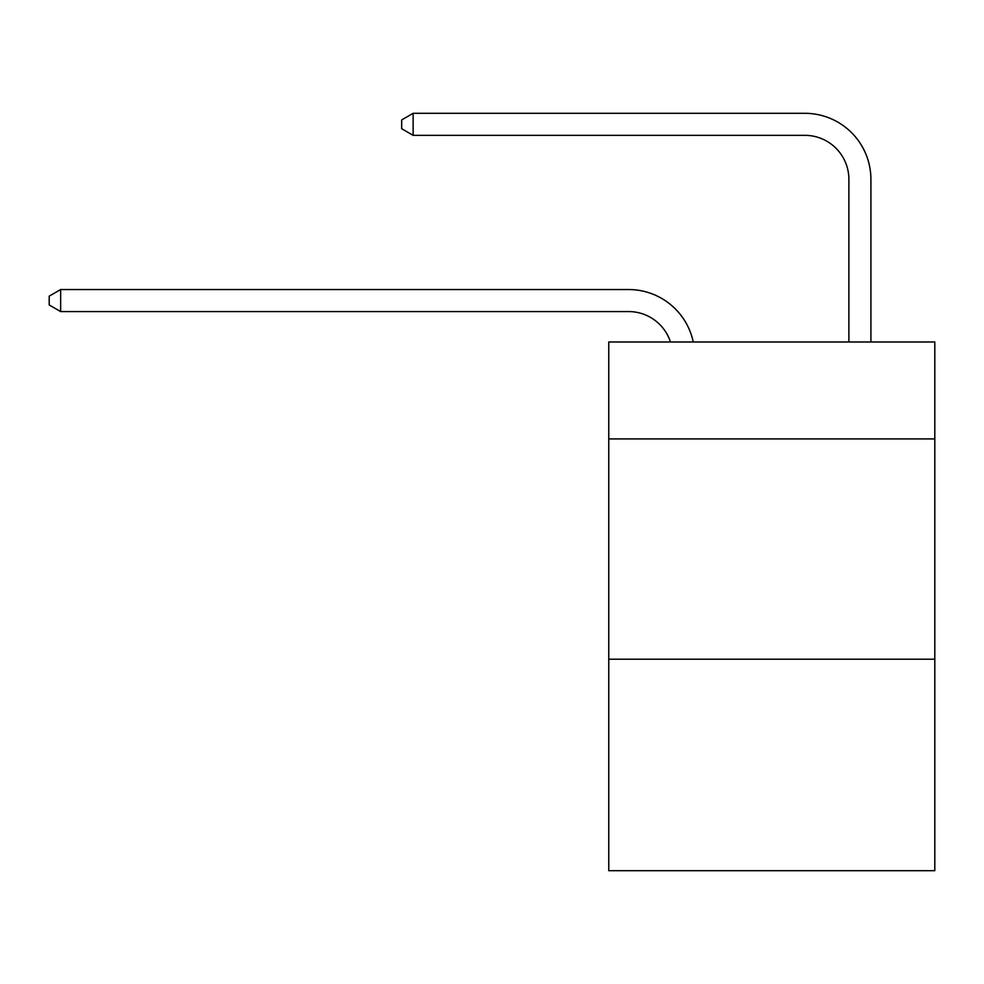 <?xml version="1.0" encoding="UTF-8"?>
<svg xmlns="http://www.w3.org/2000/svg" width="984" height="984" viewBox="0 0 984 984"><rect width="100%" height="100%" fill="white"/><g stroke="black" fill="none" stroke-linecap="round" stroke-linejoin="round"><path stroke-width="1.48" d="M934.8 438.913L934.8 341.977L608.764 341.977L608.764 438.913L934.8 438.913L934.8 870.692L608.764 870.692L608.764 438.913M934.8 659.206L608.764 659.206M628.579 311.571A44.059 44.059 -45.9 0 1 670.473 341.977A44.059 44.059 -40.5 0 0 628.579 311.571L60.651 311.571L49.2 304.966L49.2 296.159L60.651 289.542L628.579 289.542A66.088 66.088 134.1 0 1 693.253 341.977M848.885 341.977L848.885 179.395A44.059 44.059 79.7 0 0 804.826 135.337L413.132 135.337L401.681 128.732L401.681 119.913L413.132 113.308L804.826 113.308A66.088 66.088 52.1 0 1 870.914 179.395L870.914 341.977M60.651 289.542L628.579 289.542L60.651 289.542L628.579 289.542L60.651 289.542L628.579 289.542L60.651 289.542L628.579 289.542L60.651 289.542L628.579 289.542L60.651 289.542L628.579 289.542L60.651 289.542L628.579 289.542L60.651 289.542L628.579 289.542L60.651 289.542L628.579 289.542L60.651 289.542L628.579 289.542L60.651 289.542L628.579 289.542L60.651 289.542L628.579 289.542L60.651 289.542L628.579 289.542L60.651 289.542L628.579 289.542L60.651 289.542L628.579 289.542L60.651 289.542L628.579 289.542L60.651 289.542L628.579 289.542L60.651 289.542L628.579 289.542L60.651 289.542L628.579 289.542L60.651 289.542L628.579 289.542L60.651 289.542L628.579 289.542L60.651 289.542L628.579 289.542L60.651 289.542L628.579 289.542L60.651 289.542L628.579 289.542L60.651 289.542L628.579 289.542L60.651 289.542L60.651 311.571M848.885 179.395A44.059 44.059 -127.9 0 0 804.826 135.337A44.059 44.059 -127.9 0 1 848.885 179.395A44.059 44.059 -127.9 0 0 804.826 135.337A44.059 44.059 -127.9 0 1 848.885 179.395A44.059 44.059 -127.9 0 0 804.826 135.337A44.059 44.059 -127.9 0 1 848.885 179.395A44.059 44.059 -127.9 0 0 804.826 135.337A44.059 44.059 -127.9 0 1 848.885 179.395A44.059 44.059 -127.9 0 0 804.826 135.337A44.059 44.059 -127.9 0 1 848.885 179.395A44.059 44.059 -127.9 0 0 804.826 135.337A44.059 44.059 -127.9 0 1 848.885 179.395A44.059 44.059 -127.9 0 0 804.826 135.337A44.059 44.059 -127.9 0 1 848.885 179.395A44.059 44.059 -127.9 0 0 804.826 135.337A44.059 44.059 -127.9 0 1 848.885 179.395A44.059 44.059 -127.9 0 0 804.826 135.337A44.059 44.059 -127.9 0 1 848.885 179.395A44.059 44.059 -127.9 0 0 804.826 135.337A44.059 44.059 -127.9 0 1 848.885 179.395A44.059 44.059 -127.9 0 0 804.826 135.337A44.059 44.059 -127.9 0 1 848.885 179.395A44.059 44.059 -127.9 0 0 804.826 135.337A44.059 44.059 -127.9 0 1 848.885 179.395A44.059 44.059 -127.9 0 0 804.826 135.337A44.059 44.059 -127.9 0 1 848.885 179.395A44.059 44.059 -127.9 0 0 804.826 135.337A44.059 44.059 -127.9 0 1 848.885 179.395A44.059 44.059 -127.9 0 0 804.826 135.337A44.059 44.059 -127.9 0 1 848.885 179.395A44.059 44.059 -127.9 0 0 804.826 135.337A44.059 44.059 -127.9 0 1 848.885 179.395A44.059 44.059 -127.9 0 0 804.826 135.337A44.059 44.059 -127.9 0 1 848.885 179.395A44.059 44.059 -127.9 0 0 804.826 135.337A44.059 44.059 -127.9 0 1 848.885 179.395A44.059 44.059 -127.9 0 0 804.826 135.337A44.059 44.059 -127.9 0 1 848.885 179.395A44.059 44.059 -127.9 0 0 804.826 135.337A44.059 44.059 -127.9 0 1 848.885 179.395A44.059 44.059 -127.9 0 0 804.826 135.337A44.059 44.059 -127.9 0 1 848.885 179.395A44.059 44.059 -127.9 0 0 804.826 135.337A44.059 44.059 -127.9 0 1 848.885 179.395A44.059 44.059 -127.9 0 0 804.826 135.337A44.059 44.059 -127.9 0 1 848.885 179.395A44.059 44.059 -127.9 0 0 804.826 135.337A44.059 44.059 -127.9 0 1 848.885 179.395A44.059 44.059 -127.9 0 0 804.826 135.337A44.059 44.059 -127.9 0 1 848.885 179.395A44.059 44.059 -127.9 0 0 804.826 135.337M413.132 113.308L413.132 135.337"/></g></svg>
